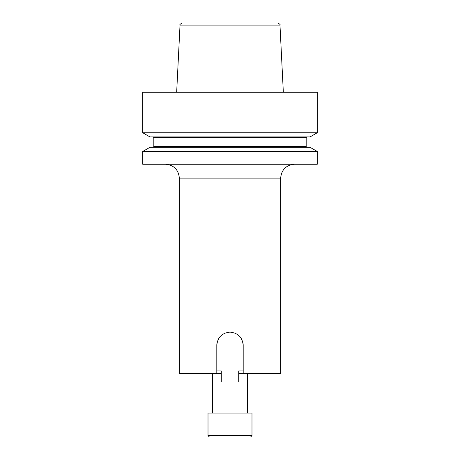 <?xml version="1.0" encoding="UTF-8"?>
<svg xmlns="http://www.w3.org/2000/svg" width="460" height="460" viewBox="0 0 460 460"><rect width="100%" height="100%" fill="white"/><g stroke="black" fill="none" stroke-linecap="round" stroke-linejoin="round"><path stroke-width="0.69" d="M232.587 332.384A13.191 13.191 0 0 0 230 332.131C238.015 332.902 242.414 337.301 243.19 345.322A13.191 13.191 0 0 0 242.932 342.723M208.012 435.614L209.398 437L250.602 437L251.988 435.614L251.988 413.08L208.012 413.08L208.012 435.614L251.988 435.614M247.589 413.08L247.589 373.681M212.411 413.08L212.411 373.681M142.744 151.466L142.744 164.266L317.256 164.266L317.256 151.466L142.744 151.466L149.954 147.303L310.046 147.303L317.256 151.466M142.744 132.756L149.954 136.913L310.046 136.913L317.256 132.756L317.256 92.247L142.744 92.247L142.744 132.756L317.256 132.756M279.973 25.104L180.027 25.104C179.429 24.794 180.17 24.092 182.24 23L277.76 23C279.829 24.092 280.571 24.794 279.973 25.104L283.337 92.247M243.19 345.322L243.19 373.681L280.657 373.681L280.657 178.118L179.342 178.118C178.52 169.705 173.903 165.088 165.491 164.266M179.342 178.118L179.342 373.681L216.809 373.681L216.809 345.322C217.591 337.301 221.984 332.902 230 332.131A13.191 13.191 0 0 0 227.424 332.384M216.809 373.681L221.277 373.681M238.723 373.681L243.19 373.681M217.062 342.74A13.191 13.191 0 0 0 216.809 345.322M216.809 370.909L221.277 370.909L221.277 381.99L238.723 381.99L238.723 370.909L243.19 370.909M153.134 147.303L153.824 146.608L306.176 146.608L306.176 137.609L306.866 136.913M153.824 146.608L153.824 137.609L306.176 137.609M153.824 137.609L153.134 136.913M180.027 25.104L176.663 92.247M306.176 146.608L306.866 147.303M280.657 178.118C281.48 169.705 286.097 165.088 294.509 164.266"/></g></svg>
